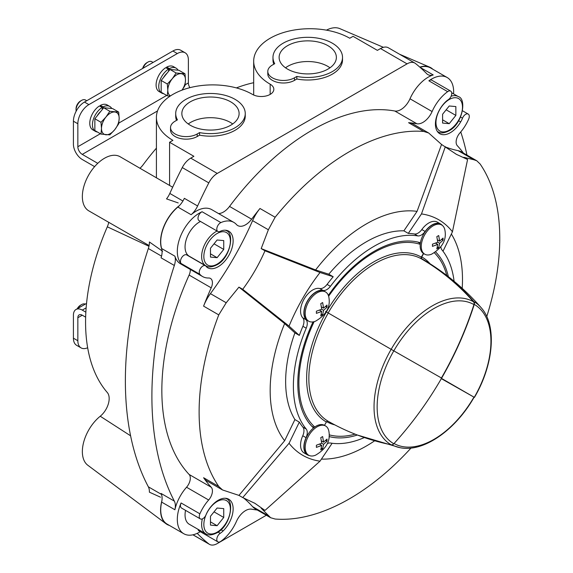 <?xml version="1.0" encoding="UTF-8"?>
<svg xmlns="http://www.w3.org/2000/svg" width="573" height="573" viewBox="0 0 573 573"><rect width="100%" height="100%" fill="white"/><g stroke="black" fill="none" stroke-linecap="round" stroke-linejoin="round"><path stroke-width="0.86" d="M253.681 82.713A182.887 105.59 120 0 0 236.377 87.905M156.415 148.142A182.887 105.59 120 0 0 143.143 164.759A15.629 9.025 120 0 1 139.919 168.312M432.808 69.226A31.264 18.05 120 0 0 429.657 67.134A31.264 18.05 120 0 0 419.801 67.113M383.423 47.323L339.868 28.65A31.264 18.05 120 0 0 326.431 30.154M218.506 213.543A15.629 9.025 120 0 0 229.537 206.423A212.59 122.737 -60 0 1 394.804 111.012A15.629 9.025 120 0 0 409.996 98.785A31.264 18.05 120 0 1 433.217 74.941A15.629 9.025 120 0 1 427.888 74.605A15.629 9.025 120 0 1 426.727 73.702A343.9 198.552 120 0 0 415.532 63.531A15.629 9.025 120 0 0 414.881 63.087L388.358 47.774A15.629 9.025 120 0 0 380.536 48.547L377.385 50.367L353.068 36.328L349.752 38.241A56.276 32.489 0 0 0 288.42 31.2A56.276 32.489 0 0 0 253.681 61.218A56.276 32.489 0 0 0 270.162 84.188L270.162 94.402M178.217 202.928L166.528 198.888A15.629 9.025 120 0 0 169.816 193.438A343.9 198.552 120 0 1 182.271 167.574A15.629 9.025 120 0 1 190.737 158.127L193.896 156.3L169.579 142.262L169.579 185.459M309.406 455.564A17.197 9.927 120 0 1 307.436 454.862A17.197 9.927 120 0 1 306.075 437.672L302.759 435.759A9.376 5.415 120 0 0 302.902 427.136A114.113 65.881 120 0 1 299.328 422.129L289.057 443.287A135.994 78.515 120 0 0 320.021 461.165L332.132 443.266M302.759 435.759A17.197 9.927 120 0 0 304.12 452.949L307.436 454.862M306.075 437.672A9.376 5.415 120 0 0 306.218 429.055A114.113 65.881 120 0 1 306.218 328.2A9.376 5.415 120 0 0 306.075 319.748A17.197 9.927 120 0 1 307.436 300.983A17.197 9.927 120 0 1 323.007 290.425L319.691 288.506A9.376 5.415 120 0 0 327.083 284.409A114.113 65.881 120 0 1 333.2 276.745L320.021 272.497A135.994 78.515 120 0 0 289.057 326.123L299.328 335.42L294.909 332.87A114.113 65.881 120 0 0 294.909 419.579L284.638 440.73L238.948 495.394L222.56 489.965L218.764 486.484A212.59 122.737 -60 0 1 218.764 314.885L203.594 306.132A212.59 122.737 120 0 1 211.215 287.832A9.376 5.415 120 0 0 210.477 278.442A9.376 5.415 120 0 0 208.658 278.005A31.264 18.05 120 0 1 202.577 276.544L180.474 263.781A31.264 18.05 120 0 1 174.901 256.181L161.636 248.524A15.629 9.025 120 0 1 161.915 249.699A31.264 18.05 120 0 1 179.406 205.607A15.629 9.025 120 0 0 184.341 198.322L197.606 205.979A343.9 198.552 120 0 1 208.801 182.887L182.271 167.574M306.218 328.2L302.902 326.288A114.113 65.881 120 0 0 299.328 335.42M302.902 326.288A9.376 5.415 120 0 0 302.759 317.836A17.197 9.927 120 0 1 304.12 299.07A17.197 9.927 120 0 1 319.691 288.506M443.001 251.232L452.441 231.793A135.994 78.515 120 0 0 421.484 213.922L408.298 233.39L403.879 230.84A114.113 65.881 120 0 0 328.78 274.195L315.594 269.947L261.188 248.603L268.365 229.759L252.586 220.648A221.973 128.151 120 0 1 210.434 293.648A31.264 18.05 120 0 0 203.594 306.132M323.007 290.425A9.376 5.415 120 0 0 330.399 286.321A114.113 65.881 120 0 1 417.738 235.897L414.422 233.985A114.113 65.881 120 0 0 408.298 233.39M414.422 233.985A9.376 5.415 120 0 0 421.814 229.551A17.197 9.927 120 0 1 437.378 222.131L440.694 224.05A17.197 9.927 120 0 0 425.13 231.463L421.814 229.551M466.966 155.111A343.9 198.552 120 0 0 460.756 131.948M266.345 515.242L217.267 543.576A15.629 9.025 120 0 1 209.453 544.35A15.629 9.025 120 0 1 208.801 543.906A343.9 198.552 120 0 1 197.606 533.735A15.629 9.025 120 0 0 197.184 533.348M414.881 63.087A15.629 9.025 120 0 0 407.066 63.861L217.267 173.44A15.629 9.025 120 0 0 208.801 182.887M452.441 231.793L467.582 159.495L456.437 154.352L441.554 144.468L428.661 132.986L423.741 131.446A212.59 122.737 -60 0 0 275.133 217.239L259.97 208.486A212.59 122.737 120 0 0 251.64 219.187A15.629 9.025 120 0 1 237.745 225.569A15.629 9.025 120 0 1 236.448 224.516A31.264 18.05 120 0 0 233.841 222.396L211.731 209.632A31.264 18.05 120 0 0 191.124 214.71A15.629 9.025 120 0 0 197.606 205.979M257.291 510.02A212.59 122.737 120 0 1 251.64 509.189A15.629 9.025 120 0 0 236.448 521.409A31.264 18.05 120 0 1 220.884 541.306A5.157 2.98 120 0 1 217.862 541.85A5.157 2.98 120 0 1 217.031 537.868A5.157 2.98 120 0 1 220.204 533.313A15.629 9.025 120 0 0 223.112 530.956A21.101 12.183 120 0 0 228.763 499.233A21.101 12.183 120 0 0 207.884 511.03A15.629 9.025 120 0 0 206.036 514.776A5.157 2.98 120 0 1 200.328 518.894A5.157 2.98 120 0 1 199.884 513.816A31.264 18.05 120 0 1 208.658 500.007L186.547 487.243A31.264 18.05 120 0 0 174.901 509.755A15.629 9.025 120 0 0 174.335 501.11A343.9 198.552 120 0 1 174.335 265.478A15.629 9.025 120 0 0 174.901 256.181M186.547 487.243A9.376 5.415 120 0 0 189.111 474.458A212.59 122.737 -60 0 1 189.111 275.069A9.376 5.415 120 0 0 190.3 269.453M467.582 159.495L463.801 157.31L473.892 159.767L458.114 150.656A31.264 18.05 120 0 1 461.365 151.874L476.614 160.676M441.554 144.468L417.058 211.365L403.879 230.84M445.343 146.652L421.484 213.922M320.021 272.497L264.977 250.788L261.188 248.603M333.2 276.745L328.78 274.195M264.977 250.788C259.039 264.44 251.626 277.282 242.73 289.315L238.948 287.123L284.638 323.573L294.909 332.87M242.73 289.315L289.057 326.123M289.057 443.287L242.73 497.579L238.948 495.394M299.328 422.129L294.909 419.579M242.73 497.579L254.949 503.345L264.977 510.421L261.188 508.237L270.642 517.727L275.133 519.031A212.59 122.737 -60 0 0 410.999 448.057M264.977 510.421L320.021 461.165M473.892 159.767L476.743 160.748L480.117 163.993A212.59 122.737 -60 0 1 486.764 316.561M451.359 234.028A135.994 78.515 -60 0 1 462.196 288.334M315.594 269.947A135.994 78.515 -60 0 1 417.058 211.365M275.133 217.239L268.365 229.759M374.241 441.088A135.994 78.515 -60 0 1 321.41 459.102M463.392 153.041A212.59 122.737 120 0 0 457.333 145.735A9.376 5.415 120 0 1 459.89 132.957A31.264 18.05 120 0 0 468.664 119.141A5.157 2.98 120 0 0 468.22 114.07A5.157 2.98 120 0 0 462.511 118.188L460.542 117.05M462.511 118.188A15.629 9.025 120 0 1 460.663 121.934A21.101 12.183 120 0 1 439.785 133.724A21.101 12.183 120 0 1 445.436 102.008A15.629 9.025 120 0 1 448.344 99.645A5.157 2.98 120 0 0 451.517 95.097A5.157 2.98 120 0 0 450.686 91.114A5.157 2.98 120 0 0 447.663 91.659A31.264 18.05 120 0 0 432.099 111.549A15.629 9.025 120 0 1 416.908 123.768A212.59 122.737 120 0 0 408.578 122.686A31.264 18.05 120 0 1 413.283 124.112L428.497 132.9M284.638 440.73A135.994 78.515 -60 0 1 284.638 323.573M218.764 314.885L226.213 302.759L238.948 287.123M218.764 486.484L203.594 477.724A212.59 122.737 120 0 0 211.215 487.222L189.111 474.458M174.901 509.755L161.636 502.098A15.629 9.025 120 0 0 161.915 500.609A31.264 18.05 120 0 0 166.034 523.765A31.264 18.05 120 0 0 169.415 525.441M161.636 502.098A31.264 18.05 120 0 0 167.209 524.166L183.79 533.735A31.264 18.05 120 0 0 200.264 531.687M191.124 214.71L177.859 207.054A31.264 18.05 120 0 0 161.636 248.524M177.859 207.054A15.629 9.025 120 0 0 179.406 205.607M453.587 93.872A31.264 18.05 120 0 0 447.184 77.527L430.602 67.958A31.264 18.05 120 0 0 419.988 67.27M166.034 523.765L87.812 465.247A31.264 18.05 120 0 1 83.551 442.643A31.264 18.05 120 0 1 100.232 416.234A15.629 9.025 120 0 0 107.309 392.534A182.887 105.59 120 0 1 107.309 226.815A15.629 9.025 120 0 0 108.777 222.245M161.55 256.138L148.35 248.517A343.9 198.552 120 0 0 148.35 486.821A15.629 9.025 120 0 1 149.381 492.171L160.533 497.199M162.617 251.253L149.381 241.971A15.629 9.025 120 0 1 148.35 248.517M120.266 156.823A31.264 18.05 120 0 0 120.172 156.773A31.264 18.05 120 0 0 88.829 174.772A31.264 18.05 120 0 0 88.915 210.921A31.264 18.05 120 0 0 89.001 210.971M169.579 142.262L172.896 140.349A56.276 32.489 0 0 1 156.415 117.372A56.276 32.489 0 0 1 191.153 87.361A56.276 32.489 0 0 1 252.478 94.402A12.506 7.22 0 0 0 266.108 95.963A12.506 7.22 0 0 0 273.83 89.295A12.506 7.22 0 0 0 270.162 84.188M174.335 265.478L161.07 257.821A15.629 9.025 120 0 0 161.915 249.699M161.915 500.609A15.629 9.025 120 0 0 161.07 493.453L174.335 501.11M199.884 513.816L181.089 502.972A31.264 18.05 120 0 0 183.79 533.735M233.841 222.396A31.264 18.05 120 0 0 220.884 222.589A5.157 2.98 120 0 0 217.167 227.073A5.157 2.98 120 0 0 217.862 231.492A5.157 2.98 120 0 0 220.204 231.363A15.629 9.025 120 0 1 223.112 230.367A21.101 12.183 120 0 1 228.763 231.191A21.101 12.183 120 0 1 228.871 255.365A21.101 12.183 120 0 1 207.884 267.87A15.629 9.025 120 0 1 207.72 267.777A15.629 9.025 120 0 1 206.036 266.259A5.157 2.98 120 0 0 205.485 265.757A5.157 2.98 120 0 0 200.586 268.314A5.157 2.98 120 0 0 199.884 274.324A31.264 18.05 120 0 0 202.577 276.544M220.884 222.589L202.09 211.738A31.264 18.05 120 0 0 180.567 236.176A31.264 18.05 120 0 0 181.089 263.48A5.157 2.98 120 0 1 181.799 257.463A5.157 2.98 120 0 1 186.698 254.906L205.485 265.757M447.184 77.527A31.264 18.05 120 0 0 428.876 80.807A5.157 2.98 120 0 1 431.892 80.263L450.686 91.114M259.97 208.486A31.264 18.05 120 0 0 252.586 220.648M268.365 515.75L252.586 506.647A221.973 128.151 120 0 0 243.504 497.88M252.586 506.647A31.264 18.05 120 0 0 255.264 508.853L270.513 517.655M203.594 477.724A31.264 18.05 120 0 0 207.182 481.091L222.396 489.872M445.987 147.175A221.973 128.151 120 0 0 458.114 150.656M208.658 500.007A9.376 5.415 120 0 0 211.215 487.222M181.089 502.972A5.157 2.98 120 0 0 181.534 508.05L200.328 518.894M198.057 529.33A5.157 2.98 120 0 0 199.075 530.999L217.862 541.85M202.09 211.738A5.157 2.98 120 0 0 198.373 216.222A5.157 2.98 120 0 0 199.075 220.641L217.862 231.492M200.493 221.465A20.32 11.732 120 0 0 199.425 222.03A20.32 11.732 120 0 0 186.146 239.937A20.32 11.732 120 0 0 189.262 256.224L205.843 265.793A20.32 11.732 -60 0 1 202.942 248.825A20.32 11.732 -60 0 1 217.074 231.034M202.355 518.909A20.32 11.732 -60 0 0 205.843 533.821L189.262 524.252A20.32 11.732 -60 0 1 185.545 510.364M217.11 239.994L210.477 248.245L210.477 257.084L217.11 257.678L223.742 249.427L223.742 240.588L217.11 239.994M449.225 105.984L442.6 114.228L442.6 123.073L449.225 123.668L455.857 115.417L455.857 106.571L449.225 105.984M217.11 508.022L210.477 516.273L210.477 525.112L217.11 525.706L223.742 517.455L223.742 508.616L217.11 508.022M214.03 243.819L223.742 249.427M210.477 253.846L217.11 257.678M446.152 109.808L455.857 115.417M442.6 119.836L449.225 123.668M214.03 511.854L223.742 517.455M210.477 521.874L217.11 525.706M327.269 443.624A9.376 5.415 120 0 1 330.399 443.015A114.113 65.881 120 0 0 364.163 437.636M417.738 235.897A9.376 5.415 120 0 0 425.13 231.463M442.292 225.397A17.197 9.927 120 0 0 440.694 224.05M440.881 246.848A9.376 5.415 120 0 0 441.919 249.857A114.113 65.881 120 0 1 454.088 281.286M435.638 251.941A107.86 62.271 -60 0 1 448.365 276.687M357.373 435.022A107.86 62.271 -60 0 1 329.06 436.54M308.704 455.227A16.882 9.748 -60 0 1 306.555 440.343A16.882 9.748 -60 0 1 319.225 425.825A16.882 9.748 -60 0 1 325.586 425.983A16.882 9.748 -60 0 1 328.981 432.006C330.442 441.303 325.994 449.017 315.616 455.155A16.882 9.748 -60 0 1 308.704 455.227L307.594 454.582A16.882 9.748 -60 0 1 304.585 442.685A16.882 9.748 -60 0 1 313.51 427.952A107.86 62.271 -60 0 1 313.023 321.904M308.704 321.209L307.594 320.572A16.882 9.748 -60 0 1 307.594 301.076A16.882 9.748 -60 0 1 324.476 291.328L325.586 291.972A16.882 9.748 -60 0 1 328.981 297.996C330.442 307.293 325.994 315.007 315.616 321.138A16.882 9.748 -60 0 1 308.704 321.209A16.882 9.748 -60 0 1 306.555 306.333A16.882 9.748 -60 0 1 319.225 291.815A16.882 9.748 -60 0 1 325.586 291.972M328.343 295.36A107.86 62.271 -60 0 1 420.432 242.759A16.882 9.748 -60 0 1 428.726 227.667A16.882 9.748 -60 0 1 440.537 224.322L441.64 224.96A16.882 9.748 -60 0 1 445.042 230.991C446.503 240.28 442.048 248.002 431.677 254.133A16.882 9.748 -60 0 1 424.758 254.204A16.882 9.748 -60 0 1 422.616 239.328A16.882 9.748 -60 0 1 435.279 224.809A16.882 9.748 -60 0 1 441.64 224.96M316.396 313.367L321.711 311.397L320.765 315.888L322.642 314.806L323.587 310.308L327.004 307.243L327.004 305.072L323.587 308.138L322.642 302.551L320.765 303.64L321.711 309.227L316.396 311.203L316.396 313.367M432.457 246.361L437.765 244.392L436.819 248.883L438.703 247.801L439.649 243.303L443.065 240.237L443.065 238.067L439.649 241.133L438.703 235.546L436.819 236.635L437.765 242.221L432.457 244.191L432.457 246.361M325.586 425.983L324.476 425.345L326.388 422.029A1.561 1.275 -60 0 1 328.272 421.313A312.636 255.264 -60 0 0 391.158 444.784A3.123 2.55 -60 0 0 393.809 443.767A80.464 46.456 -60 0 1 393.809 350.855L441.647 378.108A312.636 255.264 -60 0 0 474.272 304.399A3.123 2.55 -60 0 0 473.828 301.591A312.636 255.264 -60 0 0 422.057 258.867A1.561 1.275 -60 0 1 421.742 256.883L423.655 253.567A16.882 9.748 -60 0 1 420.432 242.759M316.396 447.384L321.711 445.407L320.765 449.905L322.642 448.824L323.587 444.326L327.004 441.26L327.004 439.09L323.587 442.155L322.642 436.569L320.765 437.65L321.711 443.237L316.396 445.214L316.396 447.384M324.476 425.345A16.882 9.748 120 0 0 313.51 427.952M325.693 306.483L327.004 307.243M321.46 306.913L323.587 308.138M319.584 310.165L321.711 311.397M321.331 314.047L322.642 314.806M321.711 309.227L323.587 310.308M441.754 239.478L443.065 240.237M437.521 239.908L439.649 241.133M435.638 243.16L437.765 244.392M437.385 247.042L438.703 247.801M437.765 242.221L439.649 243.303M325.693 440.501L327.004 441.26M321.46 440.924L323.587 442.155M319.584 444.182L321.711 445.407M321.331 448.065L322.642 448.824M321.711 443.237L323.587 444.326M313.488 427.222A107.86 62.271 -60 0 1 312.486 426.964M419.064 242.372A107.86 62.271 -60 0 1 419.78 243.11M185.129 84.79L188.374 82.913L188.374 59.943A15.629 9.025 120 0 0 185.136 52.788A15.629 9.025 120 0 0 177.315 53.561L88.894 104.615L84.467 102.058A15.629 9.025 120 0 0 73.416 121.204L73.416 144.181A12.506 7.22 -120 0 0 82.261 159.495L94.617 166.628M84.467 102.058L172.896 51.004A15.629 9.025 120 0 1 180.71 50.231L185.136 52.788M88.894 104.615A15.629 9.025 120 0 0 77.842 123.761L73.416 121.204M97.761 163.341L82.261 154.388A6.253 3.61 -120 0 1 77.842 146.731L77.842 123.761M85.857 312.178L82.261 310.1A12.506 7.22 -120 0 0 76.008 309.484A12.506 7.22 -120 0 0 73.416 315.207L73.416 338.177A15.629 9.025 120 0 0 76.653 345.333L81.08 347.89A15.629 9.025 120 0 0 87.662 347.747M81.08 347.89A15.629 9.025 120 0 1 77.842 340.734L77.842 317.757L82.261 315.207A6.253 3.61 -120 0 0 79.131 314.899A6.253 3.61 -120 0 0 77.842 317.757M82.261 315.207L85.649 317.163M188.374 82.913A6.253 3.61 -120 0 0 189.907 87.669M109.787 106.456L107.137 104.923A14.382 8.301 120 0 0 100.282 105.446L103.183 106.843A14.382 8.301 120 0 1 109.787 106.456A14.382 8.301 120 0 1 111.735 108.476M95.404 131.36L92.754 129.827A14.382 8.301 120 0 1 90.441 118.683A14.382 8.301 120 0 1 99.358 105.991L102.259 107.366A14.382 8.301 120 0 0 93.141 120.058A14.382 8.301 120 0 0 95.404 131.36A14.382 8.301 120 0 0 97.374 131.998M100.282 105.446L100.282 106.435M103.183 108.397L103.183 106.843M102.259 107.366L102.259 109.55M176.104 68.166L173.454 66.633A14.382 8.301 120 0 0 166.607 67.156L169.508 68.552A14.382 8.301 120 0 1 176.104 68.166A14.382 8.301 120 0 1 178.053 70.185M161.729 93.07L159.072 91.544A14.382 8.301 120 0 1 156.758 80.399A14.382 8.301 120 0 1 165.676 67.707L168.577 69.082A14.382 8.301 120 0 0 159.459 81.767A14.382 8.301 120 0 0 161.729 93.07A14.382 8.301 120 0 0 163.692 93.707M166.607 67.156L166.607 68.144M169.508 70.107L169.508 68.552M168.577 69.082L168.577 71.267M77.849 308.417A7.814 4.512 -60 0 1 81.574 304.6A7.814 4.512 -60 0 1 85.298 304.12M77.212 308.783A6.282 3.624 -60 0 1 80.492 305.23L81.574 304.6M118.683 112.086L112.544 108.548L103.706 107.753L94.86 118.754L94.86 130.544L100.991 134.089L101.493 128.481L100.991 122.3L105.912 117.085L109.837 111.298L118.683 112.086L119.177 118.267L118.683 123.875L114.758 129.663L109.837 134.877L100.991 134.089M97.188 115.861A10.758 6.21 -60 0 1 100.676 111.52M76.166 111.198A7.814 4.512 -60 0 1 76.051 109.959A7.814 4.512 -60 0 1 81.574 100.39A7.814 4.512 -60 0 1 85.484 100.003L86.759 100.741M76.051 109.959L76.051 108.712A6.282 3.624 -60 0 1 80.492 101.013L81.574 100.39M109.837 111.298L103.706 107.753M100.991 122.3L94.86 118.754M114.758 111.979A12.506 7.22 -60 0 1 119.177 118.267A12.506 7.22 -60 0 1 114.758 129.663A12.506 7.22 -60 0 1 105.912 134.77A12.506 7.22 -60 0 1 101.493 128.481A12.506 7.22 -60 0 1 105.912 117.085A12.506 7.22 -60 0 1 114.758 111.979M185 73.795L178.862 70.257L170.023 69.469L161.178 80.464L161.178 92.26L167.316 95.798L167.81 90.19L167.316 84.009L172.237 78.795L176.155 73.007L185 73.795L185.494 79.976L185 85.585L182.114 90.033M163.506 77.577A10.758 6.21 -60 0 1 166.994 73.229M143.035 68.244A7.814 4.512 -60 0 1 147.898 62.099A7.814 4.512 -60 0 1 151.802 61.712L153.077 62.45M142.648 68.474A6.282 3.624 -60 0 1 146.81 62.729L147.898 62.099M176.155 73.007L170.023 69.469M167.316 84.009L161.178 80.464M169.98 96.221L167.316 95.798M170.417 95.927A12.506 7.22 -60 0 1 167.81 90.19A12.506 7.22 -60 0 1 172.237 78.795A12.506 7.22 -60 0 1 181.075 73.688A12.506 7.22 -60 0 1 185.494 79.976A12.506 7.22 -60 0 1 181.992 90.147M170.532 127.586L170.532 130.135A15.629 9.025 0 0 0 180.18 138.473A15.629 9.025 0 0 0 197.212 136.517L199.569 135.164A34.774 20.076 0 0 0 245.251 116.097L245.251 113.547A34.774 20.076 0 0 0 210.477 93.471A34.774 20.076 0 0 0 175.703 113.547A34.774 20.076 0 0 0 177.458 119.843L175.109 121.204A15.629 9.025 0 0 0 170.532 127.586A15.629 9.025 0 0 0 180.18 135.923A15.629 9.025 0 0 0 197.212 133.967L199.569 132.607A34.774 20.076 0 0 0 245.251 113.547M175.703 113.547L175.703 116.097A34.774 20.076 0 0 0 176.513 120.394M199.569 135.164L199.569 132.607M190.236 125.236A28.629 16.531 0 0 0 221.271 128.853A28.629 16.531 0 0 0 239.106 113.748A28.629 16.531 0 0 0 210.477 97.016A28.629 16.531 0 0 0 181.849 113.748A28.629 16.531 0 0 0 190.236 125.236M232.71 123.961A28.192 16.273 0 0 0 188.245 123.961M267.799 71.424L267.799 73.981A15.629 9.025 0 0 0 277.447 82.319A15.629 9.025 0 0 0 294.479 80.363L296.835 79.002A34.774 20.076 0 0 0 342.518 59.943L342.518 57.386A34.774 20.076 0 0 0 307.744 37.309A34.774 20.076 0 0 0 272.977 57.386A34.774 20.076 0 0 0 274.732 63.689L272.376 65.043A15.629 9.025 0 0 0 267.799 71.424A15.629 9.025 0 0 0 277.447 79.769A15.629 9.025 0 0 0 294.479 77.806L296.835 76.453A34.774 20.076 0 0 0 342.518 57.386M272.977 57.386L272.977 59.943A34.774 20.076 0 0 0 273.779 64.233M296.835 79.002L296.835 76.453M287.503 69.075A28.629 16.531 0 0 0 318.538 72.699A28.629 16.531 0 0 0 336.372 57.594A28.629 16.531 0 0 0 307.744 40.862A28.629 16.531 0 0 0 279.123 57.594A28.629 16.531 0 0 0 287.503 69.075M329.976 67.8A28.192 16.273 0 0 0 285.512 67.8M391.889 444.813A82.34 47.538 -60 0 0 399.925 447.656C423.34 452.749 455.463 430.13 474.115 397.218L441.332 378.653A312.636 255.264 -60 0 1 393.809 443.767M434.32 252.786A106.299 61.368 -60 0 1 446.768 275.448M420.324 243.425L418.068 242.121M474.115 397.218L441.425 378.345M355.088 434.141A106.198 61.318 -60 0 1 329.138 434.821M314.033 427.537L311.769 426.226M393.809 350.855L326.159 311.798M314.749 427.007A106.299 61.368 -60 0 1 314.14 321.661M398.536 353.584L325.586 311.461L398.765 353.713M420.224 244.356A106.198 61.318 120 0 0 328.637 296.234M417.753 242.042L420.317 243.525L417.753 242.042M423.461 253.445L421.341 257.119A1.468 1.203 -60 0 0 421.635 258.989A93.471 53.969 120 0 0 328.164 312.951M441.11 378.166L441.425 377.987A312.321 255.006 -60 0 0 473.943 304.592A3.123 2.55 -60 0 0 473.499 301.778A312.478 255.135 -60 0 0 421.635 258.989M423.741 131.446L408.578 122.686M416.908 123.768L394.804 111.012M251.64 219.187L229.537 206.423M211.215 287.832L189.111 275.069M107.309 226.815L148.959 246.275M100.232 416.234L130.587 435.802M208.801 543.906L193.015 534.795M197.606 533.735L197.048 533.413M161.486 494.406L148.35 486.821M182.923 201.008L169.816 193.438M217.267 173.44L190.737 158.127M407.066 63.861L380.536 48.547M199.884 274.324L181.089 263.48M433.217 74.941L420.102 67.37M432.099 111.549L409.996 98.785M447.663 91.659L428.876 80.807M226.213 302.759L210.434 293.648M460.663 121.934L458.636 120.76M223.112 530.956L220.992 529.739M220.204 533.313L218.069 532.088M217.11 264.153A18.759 10.83 -60 0 1 205.621 247.808A18.759 10.83 -60 0 1 228.598 234.543A18.759 10.83 -60 0 1 217.11 264.153M225.404 230.224A20.32 11.732 -60 0 1 226.163 230.597L225.526 230.231M449.225 130.135A18.759 10.83 -60 0 1 437.743 113.798A18.759 10.83 -60 0 1 460.713 100.533A18.759 10.83 -60 0 1 449.225 130.135M451.116 96.228A20.32 11.732 -60 0 1 458.285 96.586C467.038 98.785 462.483 124.248 448.903 130.852C444.125 133.222 440.479 133.53 437.965 131.783A20.32 11.732 -60 0 1 437.285 131.339M217.11 532.181A18.759 10.83 -60 0 1 205.621 515.836A18.759 10.83 -60 0 1 228.598 502.571A18.759 10.83 -60 0 1 217.11 532.181M225.44 498.266A20.32 11.732 -60 0 1 226.163 498.625L225.554 498.274M306.218 429.055L302.902 427.136M306.075 319.748L302.759 317.836M330.399 286.321L327.083 284.409M77.842 146.731L100.368 133.724M118.812 123.073L166.686 95.433M177.315 53.561L172.896 51.004M82.261 310.1L86.151 307.859M82.261 154.388L157.532 110.933M77.842 340.734L73.416 338.177M197.212 136.517L197.212 133.967M294.479 80.363L294.479 77.806M473.828 301.591A82.677 47.731 -60 0 1 481.055 307.572C497.242 325.371 493.711 364.664 474.444 397.411M474.272 304.399A80.464 46.456 -60 0 1 474.272 397.311M422.057 258.867A93.786 54.148 -60 0 1 422.222 258.967A93.786 54.148 -60 0 1 422.444 259.096M421.742 256.883A95.347 55.051 -60 0 1 430.051 263.752M473.943 397.118A80.127 46.263 -60 0 1 394.045 443.509M334.811 424.88A94.882 54.779 -60 0 1 326.674 421.649M391.158 444.784A82.677 47.731 -60 0 1 391.158 349.322A82.34 47.538 120 0 1 473.499 301.778M328.272 421.313A93.786 54.148 -60 0 1 328.272 313.016M326.388 422.029A95.347 55.051 -60 0 1 326.388 311.927A94.946 54.815 120 0 1 421.341 257.119M473.943 304.592A80.127 46.263 120 0 0 393.816 350.855M429.506 67.07L399.539 54.227M172.666 187.228L120.172 156.773M88.915 210.921L149.102 245.545M209.453 544.35L192.929 534.81M254.942 503.345L254.383 503.022M456.437 154.352L455.879 154.022M468.22 114.07L462.526 110.775M205.843 265.793C208.364 267.541 212.01 267.233 216.787 264.869C230.367 258.258 234.916 232.796 226.163 230.597M458.285 96.586L451.696 92.783M437.965 131.783L437.349 131.432M205.843 533.821C208.364 535.569 212.01 535.261 216.787 532.897C230.367 526.286 234.916 500.823 226.163 498.625M424.758 254.204L423.655 253.567M253.681 61.218L253.681 95.011M156.415 117.372L156.415 177.874M76.008 309.484L86.544 303.396M481.055 307.572C464.209 288.312 444.598 272.111 422.222 258.967M399.925 447.656L357.459 435.057"/></g></svg>
